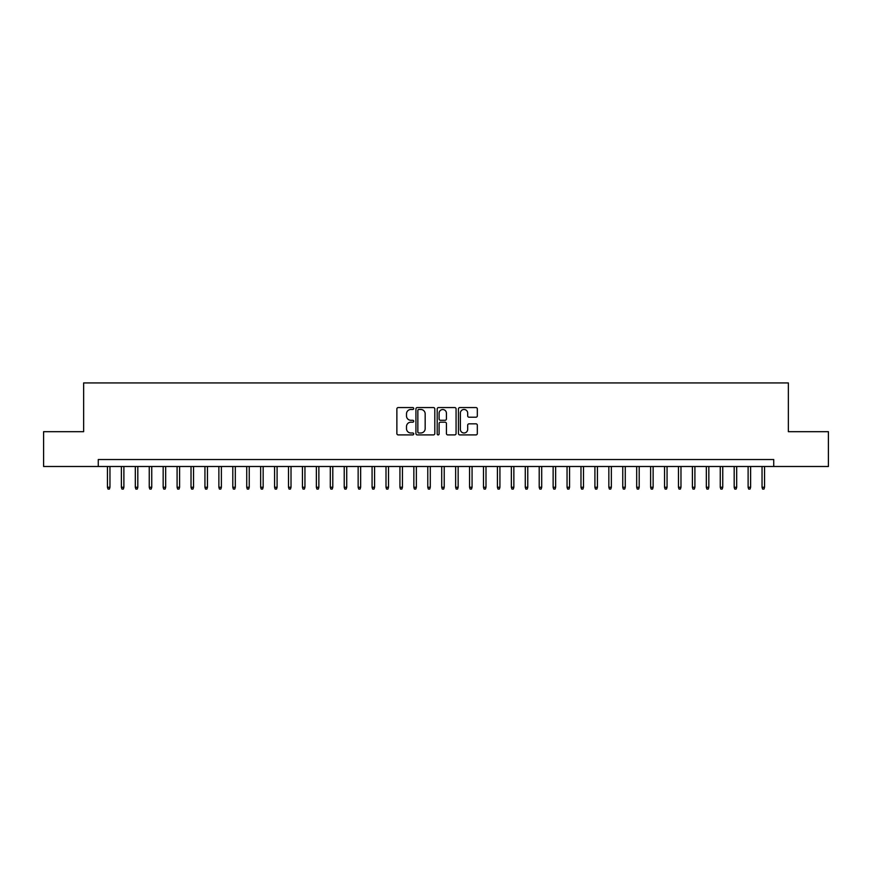 <?xml version="1.0" encoding="UTF-8"?>
<svg xmlns="http://www.w3.org/2000/svg" width="872" height="872" viewBox="0 0 872 872"><rect width="100%" height="100%" fill="white"/><g stroke="black" fill="none" stroke-linecap="round" stroke-linejoin="round"><path stroke-width="1.31" d="M413.72 408.521A0.959 0.959 0 0 0 412.761 407.562L398.232 407.562A1.363 1.363 0 0 0 396.869 408.935L396.869 433.537A1.363 1.363 0 0 0 398.232 434.91L412.761 434.91A0.959 0.959 0 0 0 413.72 433.951A0.959 0.959 0 0 0 412.761 432.992L410.876 432.992A4.371 4.371 0 0 1 406.505 428.621L406.505 426.572A4.371 4.371 0 0 1 410.876 422.19L412.761 422.19A0.959 0.959 0 0 0 413.72 421.241A0.959 0.959 0 0 0 412.761 420.282L410.876 420.282A4.371 4.371 0 0 1 406.505 415.9L406.505 413.851A4.371 4.371 0 0 1 410.876 409.48L412.761 409.48A0.959 0.959 0 0 0 413.72 408.521M475.949 417.208A1.363 1.363 0 0 0 477.322 415.835L477.322 408.935A1.363 1.363 0 0 0 475.949 407.562L459.817 407.562A1.363 1.363 0 0 0 458.454 408.935L458.454 433.537A1.363 1.363 0 0 0 459.817 434.91L475.949 434.91A1.363 1.363 0 0 0 477.322 433.537L477.322 425.198A1.363 1.363 0 0 0 475.949 423.836L469.049 423.836A1.363 1.363 0 0 0 467.686 425.198L467.686 429.34A3.652 3.652 0 0 1 464.024 432.992A3.652 3.652 0 0 1 460.372 429.34L460.372 413.143A3.652 3.652 0 0 1 464.024 409.48A3.652 3.652 0 0 1 467.686 413.143L467.686 415.835A1.363 1.363 0 0 0 469.049 417.208L475.949 417.208M98.264 466.498L43.6 466.498L43.6 431.684L83.636 431.684L83.636 382.939L788.364 382.939L788.364 431.684L828.4 431.684L828.4 466.498L773.737 466.498L773.737 459.533L98.264 459.533L98.264 466.498L773.737 466.498M434.801 408.935A1.363 1.363 0 0 0 433.439 407.562L417.307 407.562A1.363 1.363 0 0 0 415.933 408.935L415.933 433.537A1.363 1.363 0 0 0 417.307 434.91L433.439 434.91A1.363 1.363 0 0 0 434.801 433.537L434.801 408.935M438.562 407.562L454.694 407.562A1.363 1.363 0 0 1 456.067 408.935L456.067 433.537A1.363 1.363 0 0 1 454.694 434.91L447.794 434.91A1.363 1.363 0 0 1 446.42 433.537L446.42 423.563A1.363 1.363 0 0 0 445.058 422.19L440.48 422.19A1.363 1.363 0 0 0 439.107 423.563L439.107 433.951A0.959 0.959 0 0 1 438.158 434.91A0.959 0.959 0 0 1 437.199 433.951L437.199 408.935A1.363 1.363 0 0 1 438.562 407.562M418.811 409.48A0.959 0.959 0 0 0 417.852 410.44L417.852 432.032A0.959 0.959 0 0 0 418.811 432.992L420.795 432.992A4.371 4.371 0 0 0 425.165 428.621L425.165 413.851A4.371 4.371 0 0 0 420.795 409.48L418.811 409.48M446.42 413.208A3.652 3.652 0 0 0 442.769 409.546A3.652 3.652 0 0 0 439.107 413.208L439.107 418.909A1.363 1.363 0 0 0 440.48 420.282L445.058 420.282A1.363 1.363 0 0 0 446.42 418.909L446.42 413.208M109.959 487.252L109.403 489.061L108.008 489.061L107.452 487.252L109.959 487.252L109.959 466.498M107.452 487.252L107.452 466.498M123.889 487.252L123.334 489.061L121.938 489.061L121.382 487.252L123.889 487.252L123.889 466.498M121.382 487.252L121.382 466.498M137.82 487.252L137.264 489.061L135.869 489.061L135.313 487.252L137.82 487.252L137.82 466.498M135.313 487.252L135.313 466.498M151.75 487.252L151.183 489.061L149.799 489.061L149.243 487.252L151.75 487.252L151.75 466.498M149.243 487.252L149.243 466.498M165.669 487.252L165.113 489.061L163.718 489.061L163.162 487.252L165.669 487.252L165.669 466.498M163.162 487.252L163.162 466.498M179.599 487.252L179.043 489.061L177.648 489.061L177.092 487.252L179.599 487.252L179.599 466.498M177.092 487.252L177.092 466.498M193.53 487.252L192.974 489.061L191.578 489.061L191.023 487.252L193.53 487.252L193.53 466.498M191.023 487.252L191.023 466.498M207.449 487.252L206.893 489.061L205.509 489.061L204.942 487.252L207.449 487.252L207.449 466.498M204.942 487.252L204.942 466.498M221.379 487.252L220.823 489.061L219.428 489.061L218.872 487.252L221.379 487.252L221.379 466.498M218.872 487.252L218.872 466.498M235.309 487.252L234.753 489.061L233.358 489.061L232.802 487.252L235.309 487.252L235.309 466.498M232.802 487.252L232.802 466.498M249.239 487.252L248.684 489.061L247.288 489.061L246.732 487.252L249.239 487.252L249.239 466.498M246.732 487.252L246.732 466.498M263.159 487.252L262.603 489.061L261.219 489.061L260.652 487.252L263.159 487.252L263.159 466.498M260.652 487.252L260.652 466.498M277.089 487.252L276.533 489.061L275.138 489.061L274.582 487.252L277.089 487.252L277.089 466.498M274.582 487.252L274.582 466.498M291.019 487.252L290.463 489.061L289.068 489.061L288.512 487.252L291.019 487.252L291.019 466.498M288.512 487.252L288.512 466.498M304.949 487.252L304.383 489.061L302.998 489.061L302.442 487.252L304.949 487.252L304.949 466.498M302.442 487.252L302.442 466.498M318.869 487.252L318.313 489.061L316.918 489.061L316.362 487.252L318.869 487.252L318.869 466.498M316.362 487.252L316.362 466.498M332.799 487.252L332.243 489.061L330.848 489.061L330.292 487.252L332.799 487.252L332.799 466.498M330.292 487.252L330.292 466.498M346.729 487.252L346.173 489.061L344.778 489.061L344.222 487.252L346.729 487.252L346.729 466.498M344.222 487.252L344.222 466.498M360.648 487.252L360.092 489.061L358.708 489.061L358.141 487.252L360.648 487.252L360.648 466.498M358.141 487.252L358.141 466.498M374.579 487.252L374.023 489.061L372.627 489.061L372.072 487.252L374.579 487.252L374.579 466.498M372.072 487.252L372.072 466.498M388.509 487.252L387.953 489.061L386.558 489.061L386.002 487.252L388.509 487.252L388.509 466.498M386.002 487.252L386.002 466.498M402.439 487.252L401.883 489.061L400.488 489.061L399.932 487.252L402.439 487.252L402.439 466.498M399.932 487.252L399.932 466.498M416.358 487.252L415.802 489.061L414.418 489.061L413.851 487.252L416.358 487.252L416.358 466.498M413.851 487.252L413.851 466.498M430.288 487.252L429.733 489.061L428.337 489.061L427.781 487.252L430.288 487.252L430.288 466.498M427.781 487.252L427.781 466.498M444.219 487.252L443.663 489.061L442.268 489.061L441.712 487.252L444.219 487.252L444.219 466.498M441.712 487.252L441.712 466.498M458.149 487.252L457.582 489.061L456.198 489.061L455.642 487.252L458.149 487.252L458.149 466.498M455.642 487.252L455.642 466.498M472.068 487.252L471.512 489.061L470.117 489.061L469.561 487.252L472.068 487.252L472.068 466.498M469.561 487.252L469.561 466.498M485.998 487.252L485.442 489.061L484.047 489.061L483.491 487.252L485.998 487.252L485.998 466.498M483.491 487.252L483.491 466.498M499.928 487.252L499.373 489.061L497.977 489.061L497.422 487.252L499.928 487.252L499.928 466.498M497.422 487.252L497.422 466.498M513.859 487.252L513.292 489.061L511.908 489.061L511.352 487.252L513.859 487.252L513.859 466.498M511.352 487.252L511.352 466.498M527.778 487.252L527.222 489.061L525.827 489.061L525.271 487.252L527.778 487.252L527.778 466.498M525.271 487.252L525.271 466.498M541.708 487.252L541.152 489.061L539.757 489.061L539.201 487.252L541.708 487.252L541.708 466.498M539.201 487.252L539.201 466.498M555.638 487.252L555.083 489.061L553.687 489.061L553.131 487.252L555.638 487.252L555.638 466.498M553.131 487.252L553.131 466.498M569.558 487.252L569.002 489.061L567.618 489.061L567.051 487.252L569.558 487.252L569.558 466.498M567.051 487.252L567.051 466.498M583.488 487.252L582.932 489.061L581.537 489.061L580.981 487.252L583.488 487.252L583.488 466.498M580.981 487.252L580.981 466.498M597.418 487.252L596.862 489.061L595.467 489.061L594.911 487.252L597.418 487.252L597.418 466.498M594.911 487.252L594.911 466.498M611.348 487.252L610.782 489.061L609.397 489.061L608.841 487.252L611.348 487.252L611.348 466.498M608.841 487.252L608.841 466.498M625.268 487.252L624.712 489.061L623.317 489.061L622.761 487.252L625.268 487.252L625.268 466.498M622.761 487.252L622.761 466.498M639.198 487.252L638.642 489.061L637.247 489.061L636.691 487.252L639.198 487.252L639.198 466.498M636.691 487.252L636.691 466.498M653.128 487.252L652.572 489.061L651.177 489.061L650.621 487.252L653.128 487.252L653.128 466.498M650.621 487.252L650.621 466.498M667.058 487.252L666.491 489.061L665.107 489.061L664.551 487.252L667.058 487.252L667.058 466.498M664.551 487.252L664.551 466.498M680.978 487.252L680.422 489.061L679.026 489.061L678.471 487.252L680.978 487.252L680.978 466.498M678.471 487.252L678.471 466.498M694.908 487.252L694.352 489.061L692.957 489.061L692.401 487.252L694.908 487.252L694.908 466.498M692.401 487.252L692.401 466.498M708.838 487.252L708.282 489.061L706.887 489.061L706.331 487.252L708.838 487.252L708.838 466.498M706.331 487.252L706.331 466.498M722.757 487.252L722.201 489.061L720.817 489.061L720.25 487.252L722.757 487.252L722.757 466.498M720.25 487.252L720.25 466.498M736.687 487.252L736.132 489.061L734.736 489.061L734.18 487.252L736.687 487.252L736.687 466.498M734.18 487.252L734.18 466.498M750.618 487.252L750.062 489.061L748.667 489.061L748.111 487.252L750.618 487.252L750.618 466.498M748.111 487.252L748.111 466.498M764.548 487.252L763.992 489.061L762.597 489.061L762.041 487.252L764.548 487.252L764.548 466.498M762.041 487.252L762.041 466.498"/></g></svg>
